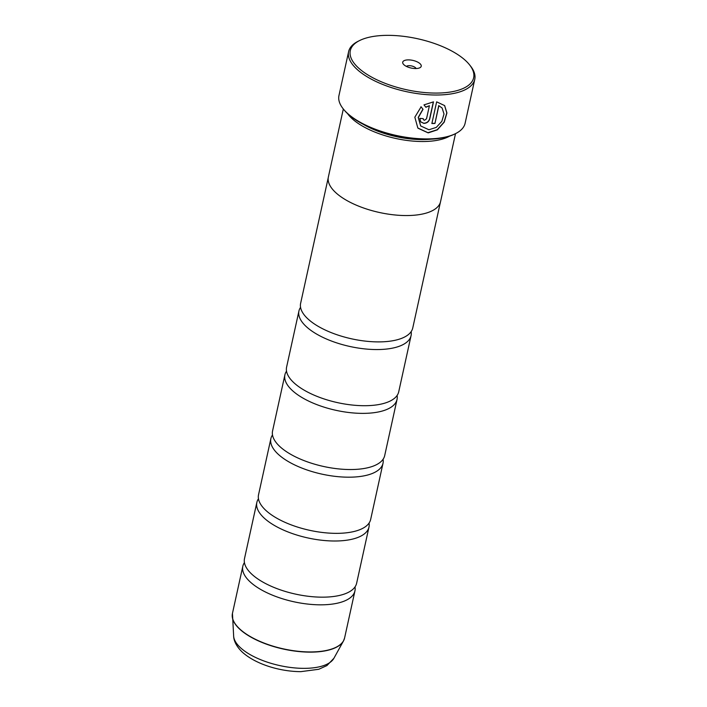 <?xml version="1.0" encoding="UTF-8"?>
<svg xmlns="http://www.w3.org/2000/svg" width="707" height="707" viewBox="0 0 707 707"><rect width="100%" height="100%" fill="white"/><g stroke="black" fill="none" stroke-linecap="round" stroke-linejoin="round"><path stroke-width="1.06" d="M258.462 498.78A57.4 23.72 12.4 0 0 256.844 502.438L244.498 558.601A57.4 23.72 12.4 0 0 250.667 573.103A57.4 23.72 12.4 0 0 322.41 597.168A57.4 23.72 12.4 0 0 344.945 593.836A57.4 23.72 12.4 0 0 356.628 583.257L368.974 527.095A57.4 23.72 12.4 0 0 369.045 523.092M272.495 434.964A57.4 23.72 12.4 0 0 270.878 438.623L258.532 494.785A57.4 23.72 12.4 0 0 264.701 509.287A57.4 23.72 12.4 0 0 336.444 533.352A57.4 23.72 12.4 0 0 358.97 530.011A57.4 23.72 12.4 0 0 370.662 519.433L383.008 463.279A57.4 23.72 12.4 0 0 383.079 459.276M286.521 371.148A57.4 23.72 12.4 0 0 284.912 374.807L272.566 430.97A57.4 23.72 12.4 0 0 278.735 445.472A57.4 23.72 12.4 0 0 350.469 469.536A57.4 23.72 12.4 0 0 373.004 466.196A57.4 23.72 12.4 0 0 384.688 455.617L397.034 399.455A57.4 23.72 12.4 0 0 397.104 395.46M300.555 307.333A57.4 23.72 12.4 0 0 298.937 310.992L286.591 367.145A57.4 23.72 12.4 0 0 292.76 381.656A57.4 23.72 12.4 0 0 364.503 405.712A57.4 23.72 12.4 0 0 387.038 402.38A57.4 23.72 12.4 0 0 398.721 391.802L411.067 335.639A57.4 23.72 12.4 0 0 411.138 331.645M328.242 177.704L300.625 303.33A57.4 23.72 12.4 0 0 306.794 317.832A57.4 23.72 12.4 0 0 378.537 341.896A57.4 23.72 12.4 0 0 401.063 338.565A57.4 23.72 12.4 0 0 412.755 327.986L440.373 202.361M444.579 105.529L446.806 112.917L444.067 122.09L437.244 129.717L427.841 132.73L417.996 128.197M420.983 106.739L422.919 109.161L418.217 117.424L420.674 125.952L418.323 117.565L423.033 109.293L421.089 106.872L414.832 117.194L417.837 128.002L428.256 132.863L437.386 129.832L444.208 122.17L446.921 112.979L444.632 105.59L436.643 101.852L431.871 123.522A64.576 26.68 12.4 0 0 434.955 123.433L438.853 105.688L442.114 108.021L444.014 114.021L441.831 121.348L436.281 127.393L428.937 129.752L420.674 125.952M424.545 120.278L423.493 119.775L423.228 118.626A64.576 26.68 -167.6 0 1 419.861 118.378L420.674 121.851L423.864 123.38C426.887 123.23 428.849 121.728 429.75 118.873L433.488 101.861L423.988 104.883L425.888 107.261L429.396 105.714L426.524 118.794L424.545 120.278M433.347 101.87L429.635 118.741C428.742 121.595 426.781 123.098 423.749 123.257L420.63 121.798M436.007 93.077A63.144 26.088 12.4 0 0 469.475 64.735A63.144 26.088 12.4 0 0 387.94 35.35A63.144 26.088 12.4 0 0 359.554 40.573A63.144 26.088 12.4 0 0 364.768 72.901A63.144 26.088 12.4 0 0 436.007 93.077M469.475 64.735L470.5 66.025A64.576 26.68 -167.6 0 1 474.759 79.361A64.576 26.68 -167.6 0 1 436.272 95.012A64.576 26.68 -167.6 0 1 348.622 51.62A64.576 26.68 -167.6 0 1 358.087 41.306L359.554 40.573M408.363 59.883A9.474 3.915 12.4 0 0 403.344 64.134A9.474 3.915 12.4 0 0 415.575 68.544A9.474 3.915 12.4 0 0 419.834 67.766A9.474 3.915 12.4 0 0 419.057 62.914A9.474 3.915 12.4 0 0 408.363 59.883M416.105 68.535A5.17 2.139 12.4 0 0 409.167 65.68A5.17 2.139 12.4 0 0 406.401 66.405M455.644 133.579L454.76 134.021A63.718 26.327 -167.6 0 1 426.118 139.288A63.718 26.327 -167.6 0 1 343.849 109.638L343.231 108.869A64.576 26.68 12.4 0 0 426.613 138.917A64.576 26.68 12.4 0 0 455.644 133.579A64.576 26.68 12.4 0 0 465.109 123.265L474.759 79.361M431.005 139.182A55.994 23.137 -167.6 0 1 422.335 139.588A55.994 23.137 -167.6 0 1 363.257 124.291M449.696 136.089A57.435 23.729 -167.6 0 1 422.6 141.524A57.435 23.729 -167.6 0 1 347.579 113.633M244.428 562.595A57.4 23.72 12.4 0 0 242.819 566.263A57.4 23.72 12.4 0 0 320.731 604.83A57.4 23.72 12.4 0 0 354.941 590.911A57.4 23.72 12.4 0 0 355.011 586.916M343.328 108.984L328.375 176.962A57.435 23.729 12.4 0 0 406.331 215.555A57.435 23.729 12.4 0 0 440.558 201.628L455.511 133.65M256.844 502.438A57.4 23.72 12.4 0 0 334.756 541.005A57.4 23.72 12.4 0 0 368.974 527.095M270.878 438.623A57.4 23.72 12.4 0 0 348.79 477.19A57.4 23.72 12.4 0 0 383.008 463.279M284.912 374.807A57.4 23.72 12.4 0 0 362.824 413.374A57.4 23.72 12.4 0 0 397.034 399.455M298.937 310.992A57.4 23.72 12.4 0 0 376.849 349.558A57.4 23.72 12.4 0 0 411.067 335.639M348.622 51.62L338.962 95.533A64.576 26.68 12.4 0 0 343.231 108.869M425.773 107.137L429.396 105.714M442.114 108.021L438.853 105.688M438.747 105.555L434.955 123.433M434.84 123.301A64.576 26.68 -167.6 0 1 431.906 123.389M242.819 566.263L232.453 613.384A57.4 23.72 12.4 0 0 310.364 651.951A57.4 23.72 12.4 0 0 344.583 638.032L343.478 640.949A57.373 23.711 -167.6 0 1 310.311 652.137A57.373 23.711 -167.6 0 1 232.241 616.495A57.373 23.711 -167.6 0 1 232.241 614.887M344.141 639.49A57.373 23.711 -167.6 0 1 343.478 640.949L333.907 658.27L326.917 665.57L318.751 669.282L300.837 671.65C280.812 671.588 256.668 664.766 242.748 652.534C235.731 646.057 233.725 639.906 233.655 636.229A51.708 21.369 12.4 0 0 304.019 668.354A51.708 21.369 12.4 0 0 333.907 658.27M344.583 638.032L354.941 590.911M233.655 636.229L232.453 613.384"/></g></svg>
